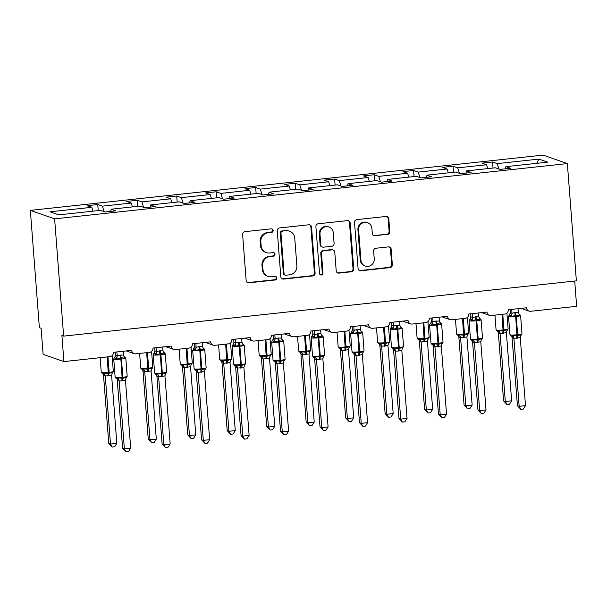 <?xml version="1.0" encoding="UTF-8"?>
<svg xmlns="http://www.w3.org/2000/svg" width="607" height="607" viewBox="0 0 607 607"><rect width="100%" height="100%" fill="white"/><g stroke="black" fill="none" stroke-linecap="round" stroke-linejoin="round"><path stroke-width="0.91" d="M273.173 230.425A1.806 1.738 109.2 0 0 271.299 228.824L244.902 231.669A2.58 2.481 109.2 0 0 242.618 234.492L246.161 280.54A2.58 2.481 109.2 0 0 248.84 282.832L275.237 279.986A1.806 1.738 109.2 0 0 275.692 276.488A1.806 1.738 109.2 0 0 274.956 276.405L271.541 276.777A8.263 7.937 109.2 0 1 262.96 269.447L262.664 265.608A8.263 7.937 109.2 0 1 269.986 256.564L273.4 256.2A1.806 1.738 109.2 0 0 273.863 252.702A1.806 1.738 109.2 0 0 273.127 252.618L269.713 252.982A8.263 7.937 109.2 0 1 261.131 245.653L260.835 241.814A8.263 7.937 109.2 0 1 268.157 232.777L271.572 232.405A1.806 1.738 109.2 0 0 273.173 230.425M266.359 252.603L265.661 252.36A8.263 7.937 109.2 0 1 260.441 245.41L260.145 241.578A8.263 7.937 109.2 0 1 267.459 232.534L270.881 232.162A1.806 1.738 109.2 0 0 271.67 228.824M247.451 282.566A2.58 2.481 109.2 0 0 248.149 282.589L274.539 279.751A1.806 1.738 109.2 0 0 275.328 276.413M268.188 276.397L267.497 276.155A8.263 7.937 109.2 0 1 262.27 269.204L261.974 265.365A8.263 7.937 109.2 0 1 269.296 256.321L272.71 255.957A1.806 1.738 109.2 0 0 273.499 252.618M387.516 234.484A2.58 2.481 109.2 0 0 389.8 231.654L388.806 218.74A2.58 2.481 109.2 0 0 386.128 216.449L356.81 219.605A2.58 2.481 109.2 0 0 354.526 222.435L358.069 268.484A2.58 2.481 109.2 0 0 360.748 270.775L390.066 267.611A2.58 2.481 109.2 0 0 392.35 264.789L391.151 249.181A2.58 2.481 109.2 0 0 388.465 246.89L375.923 248.24A2.58 2.481 109.2 0 0 373.639 251.07L374.231 258.81A6.912 6.639 109.2 0 1 365.308 266.048A6.912 6.639 109.2 0 1 360.945 260.244L358.608 229.924A6.912 6.639 109.2 0 1 367.531 222.686A6.912 6.639 109.2 0 1 371.901 228.49L372.288 233.543A2.58 2.481 109.2 0 0 374.967 235.835L386.818 234.241A2.58 2.481 109.2 0 0 389.11 231.419L388.116 218.497A2.58 2.481 109.2 0 0 386.818 216.471M54.615 218.846L567.355 163.579L543.09 155.111L30.35 210.379L54.615 218.846L63.636 336.126L61.906 335.527L63.91 361.59L109.973 356.62A3.946 3.794 109.2 0 0 113.463 352.303L131.689 350.338A3.946 3.794 -70.8 0 0 135.786 353.843L149.451 352.371A3.946 3.794 109.2 0 0 152.949 348.046L171.166 346.089A3.946 3.794 -70.8 0 0 175.264 349.586L188.929 348.115A3.946 3.794 109.2 0 0 192.427 343.797L210.652 341.832A3.946 3.794 -70.8 0 0 214.749 345.33L228.414 343.858A3.946 3.794 109.2 0 0 231.904 339.541L250.13 337.575A3.946 3.794 -70.8 0 0 254.227 341.073L267.892 339.601A3.946 3.794 109.2 0 0 271.39 335.284L289.607 333.319A3.946 3.794 -70.8 0 0 293.705 336.817L307.37 335.345A3.946 3.794 109.2 0 0 310.867 331.027L329.093 329.062A3.946 3.794 -70.8 0 0 333.19 332.568L346.855 331.088A3.946 3.794 109.2 0 0 350.345 326.771L368.57 324.806A3.946 3.794 -70.8 0 0 372.668 328.311L386.333 326.839A3.946 3.794 109.2 0 0 389.831 322.514L408.048 320.549A3.946 3.794 -70.8 0 0 412.145 324.055L425.811 322.583A3.946 3.794 109.2 0 0 429.308 318.258L447.534 316.3A3.946 3.794 -70.8 0 0 451.631 319.798L465.296 318.326A3.946 3.794 109.2 0 0 468.794 314.009L487.011 312.044A3.946 3.794 -70.8 0 0 491.109 315.541L504.774 314.069A3.946 3.794 109.2 0 0 508.271 309.752L526.489 307.787A3.946 3.794 -70.8 0 0 530.586 311.285L576.65 306.323L574.708 281.041M567.355 163.579L576.377 280.866L63.636 336.126M311.55 227.064A2.58 2.481 109.2 0 0 308.872 224.772L279.554 227.936A2.58 2.481 109.2 0 0 277.27 230.759L280.813 276.807A2.58 2.481 109.2 0 0 283.492 279.099L312.802 275.942A2.58 2.481 109.2 0 0 315.094 273.112L311.55 227.064L310.86 226.821A2.58 2.481 109.2 0 0 309.562 224.802M318.182 223.771L347.5 220.614A2.58 2.481 109.2 0 1 350.178 222.898L353.722 268.947A2.58 2.481 109.2 0 1 351.438 271.777L338.888 273.127A2.58 2.481 109.2 0 1 336.21 270.836L334.768 252.163A2.58 2.481 109.2 0 0 332.09 249.872L323.766 250.767A2.58 2.481 109.2 0 0 321.482 253.597L322.977 273.036A1.806 1.738 109.2 0 1 320.64 274.933A1.806 1.738 109.2 0 1 319.502 273.416L315.898 226.593A2.58 2.481 109.2 0 1 318.182 223.771M98.22 210.599L97.75 204.536L87.12 205.682L91.771 207.306L50.009 211.805L58.742 214.855L100.504 210.356L105.148 211.972L115.778 210.826L111.134 209.21L139.982 206.099L144.625 207.723L155.255 206.577L150.612 204.954L179.46 201.843L184.111 203.466L194.733 202.321L190.09 200.697L218.945 197.586L223.588 199.21L234.219 198.064L229.575 196.44L258.423 193.33L263.066 194.953L273.696 193.808L269.053 192.184L297.9 189.081L302.552 190.697L313.182 189.551L308.531 187.935L337.386 184.824L342.029 186.44L352.659 185.294L348.016 183.678L376.864 180.567L381.507 182.183L392.137 181.038L387.494 179.422L416.349 176.311L420.992 177.934L431.623 176.789L426.971 175.165L455.827 172.054L460.47 173.678L471.1 172.532L466.457 170.908L495.304 167.798L499.948 169.421L510.578 168.276L505.935 166.652L505.487 168.822M493.021 168.048L492.558 161.986L481.928 163.131L486.571 164.755L457.724 167.858L459.431 173.314M487.785 168.609L486.571 164.755M453.543 172.305L453.08 166.242L442.45 167.388L447.093 169.004L418.238 172.115L419.953 177.57M448.3 172.866L447.093 169.004M414.065 176.554L413.595 170.499L402.965 171.644L407.608 173.261L378.76 176.371L380.468 181.827M408.822 177.123L407.608 173.261M374.58 180.81L374.117 174.755L363.487 175.901L368.13 177.517L339.283 180.628L340.99 186.076M369.344 181.379L368.13 177.517M335.102 185.067L334.632 179.004L324.009 180.15L328.653 181.774L299.797 184.885L301.512 190.332M329.859 185.636L328.653 181.774M295.624 189.323L295.154 183.261L284.524 184.407L289.167 186.03L260.32 189.141L262.027 194.589M290.381 189.885L289.167 186.03M256.139 193.58L255.676 187.517L245.046 188.663L249.689 190.287L220.834 193.398L222.549 198.846M250.903 194.141L249.689 190.287M216.661 197.836L216.191 191.774L205.561 192.92L210.212 194.543L181.356 197.647L183.071 203.102M211.418 198.398L210.212 194.543M177.176 202.093L176.713 196.031L166.083 197.176L170.726 198.793L141.879 201.903L143.586 207.359M171.94 202.655L170.726 198.793M137.698 206.342L137.235 200.287L126.605 201.433L131.249 203.049L102.393 206.16L97.75 204.536M132.455 206.911L131.249 203.049M92.977 211.168L91.771 207.306M63.91 361.59L43.112 354.329L41.109 328.266L39.372 327.666L30.35 210.379M498.908 169.057L497.201 163.609L492.558 161.986M453.08 166.242L457.724 167.858M466.457 170.908L466.001 173.078M413.595 170.499L418.238 172.115M426.971 175.165L426.524 177.335M374.117 174.755L378.76 176.371M387.494 179.422L387.046 181.592M334.632 179.004L339.283 180.628M348.016 183.678L347.561 185.848M295.154 183.261L299.797 184.885M308.531 187.935L308.083 190.105M255.676 187.517L260.32 189.141M269.053 192.184L268.598 194.354M216.191 191.774L220.834 193.398M229.575 196.44L229.12 198.61M176.713 196.031L181.356 197.647M190.09 200.697L189.642 202.867M137.235 200.287L141.879 201.903M150.612 204.954L150.157 207.124M536.74 163.336L538.963 159.102L497.201 163.609M538.963 159.102L547.696 162.152L505.935 166.652M104.108 211.615L102.393 206.16M111.134 209.21L110.679 211.38M282.111 278.833A2.58 2.481 109.2 0 0 282.801 278.856L312.112 275.699A2.58 2.481 109.2 0 0 314.403 272.869L310.86 226.821M282.566 231.221A1.806 1.738 109.2 0 0 280.965 233.202L284.076 273.62A1.806 1.738 109.2 0 0 285.95 275.221L289.554 274.834A8.263 7.937 109.2 0 0 296.869 265.79L294.744 238.164A8.263 7.937 109.2 0 0 286.163 230.835L281.868 230.979A1.806 1.738 109.2 0 0 280.267 232.959L280.965 233.202M285.214 275.138L284.524 274.895A1.806 1.738 109.2 0 1 283.378 273.378L280.267 232.959M289.516 231.214L288.826 230.971A8.263 7.937 109.2 0 0 285.472 230.592L286.163 230.835M281.868 230.979L285.472 230.592M337.507 272.862A2.58 2.481 109.2 0 0 338.198 272.884L350.74 271.534A2.58 2.481 109.2 0 0 353.031 268.711L349.488 222.663A2.58 2.481 109.2 0 0 348.19 220.637M333.137 249.993L332.446 249.75A2.58 2.481 109.2 0 0 331.399 249.629L323.076 250.524A2.58 2.481 109.2 0 0 320.784 253.354L322.287 272.793L322.977 273.036M320.306 274.774A1.806 1.738 109.2 0 0 322.287 272.793M333.281 232.785A6.912 6.639 109.2 0 0 328.911 226.972A6.912 6.639 109.2 0 0 319.988 234.219L320.815 244.894A2.58 2.481 109.2 0 0 323.493 247.186L331.817 246.29A2.58 2.481 109.2 0 0 334.1 243.468L333.281 232.785M328.911 226.972L328.22 226.737A6.912 6.639 109.2 0 0 319.297 233.976L319.988 234.219M322.446 247.072L321.756 246.829A2.58 2.481 109.2 0 1 320.117 244.651L319.297 233.976M373.586 235.569A2.58 2.481 109.2 0 0 374.276 235.592L386.818 234.241M367.531 222.686L366.84 222.443A6.912 6.639 109.2 0 0 357.918 229.681L358.608 229.924M365.308 266.048L364.617 265.805A6.912 6.639 109.2 0 1 360.247 260.001L357.918 229.681M359.367 270.502A2.58 2.481 109.2 0 0 360.057 270.532L389.368 267.368A2.58 2.481 109.2 0 0 391.659 264.546L390.453 248.938A2.58 2.481 109.2 0 0 389.163 246.912M126.006 451.889L124.367 448.884L130.695 448.201L128.532 451.616L126.006 451.889L122.629 448.277L124.367 448.884L119.131 380.885A2.898 2.754 47.2 0 0 117.272 378.578L116.172 378.495L115.14 377.235A5.66 0.653 -4.4 0 0 115.338 377.387A5.66 0.653 -4.4 0 0 122.273 377.326L123.031 377.243A5.66 0.653 -4.4 0 0 127.182 376.287L125.778 358.047L124.572 356.734L124.905 358.198L121.339 357.758L116.741 359.078L114.397 357.698A2.898 2.754 47.2 0 0 114.655 357.493A2.898 2.754 47.2 0 0 114.655 357.485A2.898 2.754 47.2 0 0 115.474 355.065L117.197 355.801L120.717 355.027L123.532 355.118L123.229 351.256M117.272 378.578L118.183 377.835L122.925 378.343L126.347 376.955L126.522 377.592A2.898 2.754 47.2 0 0 126.264 377.789A2.898 2.754 47.2 0 0 126.264 377.797A2.898 2.754 47.2 0 0 125.93 378.169M122.629 448.277L117.174 379.345M130.695 448.201L125.452 380.088L121.939 380.855L119.116 380.9L117.401 380.286M114.67 357.834L115.474 355.065M115.231 352.113L115.459 355.072M116.901 351.931L117.189 355.679A2.898 2.549 144.6 0 1 115.694 358.153M116.741 359.078L117.197 355.801M123.532 355.118L124.905 358.198M118.183 377.835L119.124 380.771M126.347 376.955L125.452 380.088M103.531 375.445L108.767 443.444L110.497 444.043L116.825 443.368L111.589 375.247L105.254 376.059L103.547 375.467L103.114 374.079M116.825 443.368L114.67 446.775L112.136 447.048L110.497 444.043L105.269 376.052M102.105 373.29L103.402 373.745L104.321 373.002L108.304 373.593L107.211 356.924M108.069 376.021A2.898 0.736 83.8 0 1 108.304 373.593L112.477 372.121L112.378 372.615M111.589 375.247L112.477 372.121M105.254 375.93L104.321 373.002M112.136 447.048L108.767 443.444M143.017 371.188L148.245 439.187L149.982 439.794L156.31 439.111L151.067 370.998L144.732 371.81L143.032 371.211L142.599 369.822M156.31 439.111L154.148 442.518L151.621 442.791L149.982 439.794L144.747 371.795M141.583 369.033L142.888 369.488L143.798 368.745L147.782 369.337L146.689 352.667M147.554 371.765A2.898 0.736 83.8 0 1 147.782 369.337L151.962 367.865L151.864 368.358M151.067 370.998L151.962 367.865M144.739 371.681L143.798 368.745M151.621 442.791L148.245 439.187M182.495 366.932L187.73 434.931L189.46 435.538L195.788 434.855L190.545 366.742L184.217 367.554L182.51 366.954L182.077 365.566M195.788 434.855L193.625 438.262L191.099 438.535L189.46 435.538L184.232 367.538A2.898 2.754 -132.8 0 0 182.366 365.232L183.276 364.488L187.267 365.08L186.167 348.41M181.068 364.777L182.366 365.232M187.032 367.508A2.898 0.736 83.8 0 1 187.267 365.08L191.44 363.608L191.342 364.101M190.545 366.742L191.44 363.608M184.217 367.425L183.276 364.488M191.099 438.535L187.73 434.931M155.832 374.291L154.618 372.979A5.66 0.653 -4.4 0 0 154.823 373.138A5.66 0.653 -4.4 0 0 161.75 373.07L162.509 372.986A5.66 0.653 -4.4 0 0 166.659 372.03L165.256 353.79L164.049 352.477L164.383 353.949L160.825 353.502L156.219 354.829L153.875 353.441A2.898 2.754 47.2 0 0 154.132 353.236A2.898 2.754 47.2 0 0 154.132 353.228A2.898 2.754 47.2 0 0 154.952 350.808L156.682 351.544L159.436 350.854L163.01 350.861L162.714 346.999M165.483 447.632L163.844 444.627L170.172 443.945L168.01 447.359L165.483 447.632L162.115 444.021L163.844 444.627L158.609 376.636A2.898 2.754 47.2 0 0 156.75 374.329L155.749 374.269L156.469 374.678A2.898 2.549 144.6 0 1 156.894 376.052L156.652 375.088M156.75 374.329L157.661 373.578L162.41 374.094L165.825 372.698L166.007 373.335A2.898 2.754 47.2 0 0 165.749 373.54A2.898 2.754 47.2 0 0 165.741 373.54A2.898 2.754 47.2 0 0 165.407 373.912M162.115 444.021L156.879 376.029M170.172 443.945L164.929 375.832L161.416 376.598L158.602 376.644L156.894 376.052M154.155 353.578L154.944 350.937L154.709 347.857M156.386 347.682L156.674 351.423M156.219 354.829L156.682 351.544M163.01 350.861L164.383 353.949M157.661 373.578L158.602 376.515M165.825 372.698L164.929 375.832M204.961 443.376L203.322 440.371L209.65 439.688L207.495 443.102L204.961 443.376L201.592 439.772L203.322 440.371L198.079 372.387A2.898 2.754 47.2 0 0 196.228 370.073L195.135 369.982L194.103 368.73A5.66 0.653 -4.4 0 0 194.301 368.881A5.66 0.653 -4.4 0 0 201.236 368.813L201.994 368.73A5.66 0.653 -4.4 0 0 206.145 367.774L204.741 349.533L203.527 348.221L203.861 349.693L200.302 349.245L195.697 350.573L193.36 349.184A2.898 2.754 47.2 0 0 193.61 348.979A2.898 2.754 47.2 0 0 193.618 348.979A2.898 2.754 47.2 0 0 194.43 346.551L196.16 347.287L199.673 346.521L202.495 346.605L202.192 342.743M196.228 370.073L197.146 369.322L201.888 369.838L205.303 368.441L205.485 369.079L206.145 367.774M201.592 439.772L196.137 370.831M198.079 372.387L196.372 371.795A2.898 2.549 144.6 0 0 195.955 370.422L195.31 370.042M209.65 439.688L204.415 371.575L198.094 372.379M193.618 348.979L194.43 346.68L194.194 343.6M195.864 343.425L196.152 347.166A2.898 2.549 144.6 0 1 194.657 349.64M193.633 349.321L192.7 350.482A5.66 0.653 175.6 0 0 192.897 350.634A5.66 0.653 175.6 0 0 199.832 350.565L199.544 349.329A2.898 0.736 -96.2 0 1 198.914 346.605M195.697 350.573L196.16 347.287M202.495 346.605L203.861 349.693M197.146 369.322L198.079 372.258M205.303 368.441L204.415 371.575M235.266 430.598L233.111 434.013L230.584 434.278L228.938 431.281L235.266 430.598L230.03 362.485L223.695 363.297L221.987 362.698L221.57 361.324A2.898 2.549 -35.4 0 1 221.987 362.698L227.208 430.674L228.938 431.281L223.71 363.282M220.546 360.528L221.843 360.975L222.761 360.232L226.745 360.824L225.652 344.154M226.517 363.252A2.898 0.736 83.8 0 1 226.745 360.824L230.926 359.352L230.819 359.845M230.03 362.485L230.926 359.352M223.695 363.168L222.761 360.232M230.584 434.278L227.208 430.674M274.751 426.342L272.589 429.756L270.062 430.029L268.423 427.024L274.751 426.342L269.508 358.229L263.18 359.041L261.473 358.449L261.048 357.068A2.898 2.549 -35.4 0 1 261.473 358.449L266.685 426.418L268.423 427.024L263.188 359.025A2.898 2.754 -132.8 0 0 261.329 356.719L262.239 355.975L266.223 356.567L265.13 339.897M260.024 356.271L261.329 356.719M265.995 358.995A2.898 0.736 83.8 0 1 266.223 356.567L270.403 355.095L270.305 355.588M269.508 358.229L270.403 355.095M263.18 358.912L262.239 355.975M270.062 430.029L266.685 426.418M244.446 439.119L242.808 436.114L249.136 435.439L246.973 438.846L244.446 439.119L241.07 435.515L242.808 436.114L237.557 368.13A2.898 2.754 47.2 0 0 235.713 365.816L234.613 365.733L233.581 364.473A5.66 0.653 -4.4 0 0 233.778 364.625A5.66 0.653 -4.4 0 0 240.713 364.557L241.472 364.473A5.66 0.653 -4.4 0 0 245.623 363.525L244.219 345.277L243.012 343.964L243.346 345.436L239.78 344.988L235.182 346.316L232.838 344.928A2.898 2.754 47.2 0 0 233.096 344.723L233.096 344.723A2.898 2.754 47.2 0 0 233.915 342.295L235.637 343.031L239.158 342.265L241.973 342.348L241.669 338.486M235.713 365.816L236.624 365.073L241.366 365.581L244.788 364.192L244.97 364.822A2.898 2.754 47.2 0 0 244.704 365.027L244.704 365.027A2.898 2.754 47.2 0 0 244.371 365.406M241.07 435.515L235.615 366.575M237.557 368.13L235.842 367.516M249.136 435.439L243.893 367.326L237.572 368.123M233.111 345.064L233.915 342.295M233.672 339.351L233.9 342.31M235.349 339.169L235.637 342.917M235.182 346.316L235.637 343.031M241.973 342.348L243.346 345.436M236.624 365.073L237.565 368.001M244.788 364.192L243.893 367.326M274.273 361.529L273.059 360.217A5.66 0.653 -4.4 0 0 273.264 360.368A5.66 0.653 -4.4 0 0 280.191 360.3L280.95 360.217A5.66 0.653 -4.4 0 0 285.1 359.268L283.697 341.02L282.49 339.708L282.824 341.18L278.507 340.815L274.66 342.06L272.323 340.679A2.898 2.754 47.2 0 0 272.573 340.466L272.573 340.466A2.898 2.754 47.2 0 0 273.393 338.038L275.123 338.774L278.636 338.008L281.451 338.091L281.155 334.229M283.924 434.862L282.285 431.865L288.613 431.182L286.451 434.589L283.924 434.862L280.555 431.258L282.285 431.865L277.042 363.881A2.898 2.754 47.2 0 0 275.191 361.56L274.189 361.506L274.91 361.909A2.898 2.549 144.6 0 1 275.335 363.282L275.092 362.318M275.191 361.56L276.102 360.816L280.851 361.324L284.266 359.936L284.448 360.566A2.898 2.754 47.2 0 0 284.19 360.77A2.898 2.754 47.2 0 0 284.182 360.77A2.898 2.754 47.2 0 0 283.848 361.15M280.555 431.258L275.32 363.259M277.042 363.881L275.335 363.282M288.613 431.182L283.37 363.069L277.058 363.866M272.596 340.808L273.393 338.038M273.15 335.094L273.378 338.053M274.827 334.912L275.115 338.66M274.66 342.06L275.123 338.774M281.451 338.091L282.824 341.18M276.102 360.816L277.042 363.752M284.266 359.936L283.37 363.069M300.935 354.169L306.171 422.161L307.901 422.768L314.229 422.085L308.993 353.972L302.658 354.784L300.951 354.192L300.518 352.804M314.229 422.085L312.066 425.499L309.54 425.773L307.901 422.768L302.673 354.776A2.898 2.754 -132.8 0 0 300.806 352.47L301.717 351.719L305.708 352.31L304.615 335.641M299.509 352.014L300.806 352.47M305.473 354.738A2.898 0.736 83.8 0 1 305.708 352.31L309.881 350.838L309.782 351.332M308.993 353.972L309.881 350.838M302.658 354.655L301.717 351.719M309.54 425.773L306.171 422.161M323.41 430.606L321.763 427.609L328.091 426.926L325.936 430.333L323.41 430.606L320.033 427.002L321.763 427.609L316.52 359.625A2.898 2.754 47.2 0 0 314.669 357.303L313.576 357.22L312.544 355.96A5.66 0.653 -4.4 0 0 312.742 356.112A5.66 0.653 -4.4 0 0 319.677 356.043L320.435 355.968A5.66 0.653 -4.4 0 0 324.586 355.012L323.182 336.764L321.968 335.451L322.302 336.923L318.743 336.483L314.145 337.803L311.801 336.422A2.898 2.754 47.2 0 0 312.059 336.21L312.059 336.21A2.898 2.754 47.2 0 0 312.878 333.789L314.601 334.518L318.114 333.751L320.936 333.835L320.633 329.973M314.669 357.303L315.587 356.559L320.329 357.068L323.751 355.679L323.926 356.309A2.898 2.754 47.2 0 0 323.668 356.514L323.668 356.514A2.898 2.754 47.2 0 0 323.334 356.893M320.033 427.002L314.578 358.069M316.52 359.625L314.798 359.01M328.091 426.926L322.856 358.813L316.535 359.61M312.074 336.559L312.878 333.789M312.635 330.838L312.863 333.797M314.305 330.656L314.593 334.404M314.145 337.803L314.601 334.518M320.936 333.835L322.302 336.923M315.587 356.559L316.52 359.496M323.751 355.679L322.856 358.813M340.421 349.913L345.649 417.912L347.386 418.511L353.706 417.828L348.471 349.715L342.136 350.527L340.436 349.935L339.996 348.547M353.706 417.828L351.552 421.243L349.025 421.516L347.386 418.511L342.151 350.52M338.987 347.758L340.292 348.213L341.202 347.462L345.186 348.054L344.093 331.392M344.958 350.482A2.898 0.736 83.8 0 1 345.186 348.054L349.366 346.582L349.268 347.075M348.471 349.715L349.366 346.582M342.136 350.398L341.202 347.462M349.025 421.516L345.649 417.912M362.887 426.357L361.248 423.352L367.576 422.669L365.414 426.084L362.887 426.357L359.511 422.745L361.248 423.352L356.013 355.353A2.898 2.754 47.2 0 0 354.154 353.046L353.054 352.963L352.022 351.703A5.66 0.653 -4.4 0 0 352.227 351.855A5.66 0.653 -4.4 0 0 359.154 351.794L359.913 351.711A5.66 0.653 -4.4 0 0 364.063 350.755L362.66 332.515L361.453 331.202L361.787 332.666L358.229 332.226L353.623 333.547L351.278 332.166A2.898 2.754 47.2 0 0 351.536 331.953L351.536 331.953A2.898 2.754 47.2 0 0 352.356 329.533L354.086 330.261L357.599 329.495L360.414 329.586L360.11 325.716M354.154 353.046L355.065 352.303L359.807 352.811L363.229 351.423L363.411 352.052A2.898 2.754 47.2 0 0 363.145 352.257A2.898 2.754 47.2 0 0 363.145 352.265A2.898 2.754 47.2 0 0 362.811 352.637M359.511 422.745L354.056 353.813M367.576 422.669L362.333 354.556L358.82 355.323L356.005 355.368L354.283 354.754M356.84 329.578A2.898 0.736 -96.2 0 0 357.462 332.31L357.751 333.547A5.66 0.653 175.6 0 1 350.816 333.615A5.66 0.653 175.6 0 1 350.618 333.463L351.954 331.392L352.356 329.533M352.113 326.581L352.341 329.54M353.79 326.399L354.078 330.147A2.898 2.549 144.6 0 1 352.584 332.621M353.623 333.547L354.086 330.261M360.414 329.586L361.787 332.666M355.065 352.303L356.005 355.239M363.229 351.423L362.333 354.556M379.899 345.656L385.126 413.655L386.864 414.255L393.192 413.579L387.949 345.466L381.621 346.271L379.914 345.679L379.481 344.29M393.192 413.579L391.029 416.986L388.503 417.259L386.864 414.255L381.628 346.263A2.898 2.754 -132.8 0 0 379.77 343.957L380.68 343.213L384.663 343.805L383.571 327.135M378.472 343.501L379.77 343.957M384.436 346.233A2.898 0.736 83.8 0 1 384.663 343.805L388.844 342.333L388.746 342.826M387.949 345.466L388.844 342.333M381.621 346.142L380.68 343.213M388.503 417.259L385.126 413.655M402.365 422.1L400.726 419.096L407.054 418.413L404.892 421.827L402.365 422.1L398.996 418.489L400.726 419.096L395.498 351.104A2.898 2.754 47.2 0 0 393.632 348.797L392.539 348.706L391.5 347.447A5.66 0.653 -4.4 0 0 391.705 347.599A5.66 0.653 -4.4 0 0 398.632 347.538L399.391 347.454A5.66 0.653 -4.4 0 0 403.549 346.498L402.145 328.258L400.931 326.945L401.265 328.417L397.706 327.97L393.101 329.29L390.764 327.909A2.898 2.754 47.2 0 0 391.834 325.276L393.564 326.012L396.318 325.322L399.892 325.329L399.596 321.467M393.632 348.797L394.542 348.046L399.292 348.555L402.707 347.166L402.889 347.803A2.898 2.754 47.2 0 0 402.631 348.008L402.631 348.008A2.898 2.754 47.2 0 0 402.289 348.38M398.996 418.489L393.541 349.556M407.054 418.413L401.819 350.3L398.298 351.066L395.483 351.112L393.761 350.497M391.037 328.046L391.826 325.405L391.598 322.325M393.268 322.142L393.556 325.891M393.101 329.29L393.564 326.012M399.892 325.329L401.265 328.417M394.542 348.046L395.483 350.983M402.707 347.166L401.819 350.3M419.376 341.4L424.612 409.399L426.342 410.006L432.67 409.323L427.434 341.21L421.099 342.022L419.391 341.422L418.959 340.034M432.67 409.323L430.515 412.73L427.981 413.003L426.342 410.006L421.114 342.007A2.898 2.754 -132.8 0 0 419.247 339.7L420.165 338.956L424.149 339.548L423.056 322.878M417.95 339.245L419.247 339.7M423.914 341.976A2.898 0.736 83.8 0 1 424.149 339.548L428.322 338.076L428.223 338.569M427.434 341.21L428.322 338.076M421.099 341.893L420.165 338.956M427.981 413.003L424.612 409.399M441.85 417.844L440.212 414.839L446.532 414.156L444.377 417.57L441.85 417.844L438.474 414.24L440.212 414.839L434.961 346.855A2.898 2.754 47.2 0 0 433.117 344.541L432.017 344.45L430.985 343.198A5.66 0.653 -4.4 0 0 431.182 343.35A5.66 0.653 -4.4 0 0 438.117 343.281L438.876 343.198A5.66 0.653 -4.4 0 0 443.027 342.242L441.623 324.001L440.409 322.689L440.743 324.161L437.184 323.713L432.586 325.041L430.242 323.652A2.898 2.754 47.2 0 0 430.5 323.448L430.5 323.448A2.898 2.754 47.2 0 0 431.319 321.02L433.041 321.756L435.803 321.065L439.377 321.073L439.073 317.211M433.117 344.541L434.028 343.79L438.77 344.306L442.192 342.909L442.366 343.547L443.027 342.242M438.474 414.24L433.019 345.3M434.961 346.855L433.261 346.263A2.898 2.549 144.6 0 0 432.837 344.89L432.192 344.503M446.532 414.156L441.297 346.043L434.976 346.847M430.515 323.789L431.311 321.149L431.076 318.068M432.745 317.893L433.034 321.634M432.586 325.041L433.041 321.756M439.377 321.073L440.743 324.161M434.028 343.79L434.961 346.726M442.192 342.909L441.297 346.043M458.862 337.151L464.089 405.142L465.827 405.749L472.147 405.066L466.912 336.953L460.576 337.765L458.877 337.166L458.452 335.792A2.898 2.549 -35.4 0 1 458.877 337.166M472.147 405.066L469.993 408.473L467.466 408.746L465.827 405.749L460.592 337.75M457.428 334.988L458.733 335.443L459.643 334.7L463.627 335.292L462.534 318.622M463.399 337.72A2.898 0.736 83.8 0 1 463.627 335.292L467.807 333.82L467.709 334.313M466.912 336.953L467.807 333.82M460.584 337.636L459.643 334.7M467.466 408.746L464.089 405.142M481.328 413.587L479.689 410.582L486.017 409.9L483.855 413.314L481.328 413.587L477.952 409.983L479.689 410.582L474.446 342.598A2.898 2.754 47.2 0 0 472.595 340.284L471.495 340.201L470.463 338.941A5.66 0.653 -4.4 0 0 470.668 339.093A5.66 0.653 -4.4 0 0 477.595 339.025L478.354 338.941A5.66 0.653 -4.4 0 0 482.504 337.985L481.101 319.745L479.894 318.432L480.228 319.904L476.67 319.457L472.064 320.784L469.719 319.396A2.898 2.754 47.2 0 0 469.977 319.191L469.977 319.191A2.898 2.754 47.2 0 0 470.797 316.763L472.527 317.499L476.04 316.733L478.855 316.816L478.559 312.954M472.595 340.284L473.506 339.533L477.489 340.132L481.67 338.66L481.852 339.29A2.898 2.754 47.2 0 0 481.586 339.495L481.586 339.495A2.898 2.754 47.2 0 0 481.252 339.874M477.952 409.983L472.496 341.043M474.446 342.598L472.724 341.984M486.017 409.9L480.774 341.787L474.454 342.591M470 319.532L470.797 316.763M470.554 313.819L470.782 316.778M472.231 313.637L472.519 317.378M472.064 320.784L472.527 317.499M478.855 316.816L480.228 319.904M473.506 339.533L474.446 342.469M481.67 338.66L480.774 341.787M511.633 400.81L509.47 404.224L506.944 404.497L505.305 401.493L511.633 400.81L506.39 332.697L500.062 333.509L498.355 332.917L497.93 331.536A2.898 2.549 -35.4 0 1 498.355 332.917L503.575 400.886L505.305 401.493L500.069 333.493A2.898 2.754 -132.8 0 0 498.21 331.187L499.121 330.443L503.104 331.035L502.012 314.365M496.913 330.739L498.21 331.187M502.877 333.463A2.898 0.736 83.8 0 1 503.104 331.035L507.285 329.563L507.186 330.056M506.39 332.697L507.285 329.563M500.062 333.38L499.121 330.443M506.944 404.497L503.575 400.886M520.806 409.33L519.167 406.333L525.495 405.651L523.34 409.057L520.806 409.33L517.437 405.726L519.167 406.333L513.924 338.349A2.898 2.754 47.2 0 0 512.073 336.028L510.98 335.944L509.948 334.685A5.66 0.653 -4.4 0 0 510.146 334.836A5.66 0.653 -4.4 0 0 517.081 334.768L517.839 334.685A5.66 0.653 -4.4 0 0 521.99 333.736L520.586 315.488L519.372 314.176L519.706 315.648L516.147 315.2L511.542 316.528L509.205 315.139A2.898 2.754 47.2 0 0 509.455 314.934A2.898 2.754 47.2 0 0 509.463 314.934A2.898 2.754 47.2 0 0 510.275 312.506L512.005 313.242L515.518 312.476L518.332 312.559L518.037 308.697M512.073 336.028L512.991 335.284L517.733 335.792L521.147 334.404L521.33 335.034A2.898 2.754 47.2 0 0 521.072 335.239L521.072 335.239A2.898 2.754 47.2 0 0 520.73 335.618M517.437 405.726L511.982 336.786M513.924 338.349L512.202 337.727M525.495 405.651L520.26 337.538L513.939 338.334M509.478 315.276L510.275 312.506M510.039 309.562L510.267 312.522M511.709 309.38L511.997 313.129M511.542 316.528L512.005 313.242M518.332 312.559L519.706 315.648M512.991 335.284L513.924 338.22M521.147 334.404L520.26 337.538M267.459 232.534L268.157 232.777M260.145 241.578L260.835 241.814M260.441 245.41L261.131 245.653M272.71 255.957L273.4 256.2M269.296 256.321L269.986 256.564M261.974 265.365L262.664 265.608M262.27 269.204L262.96 269.447M274.539 279.751L275.237 279.986M248.149 282.589L248.84 282.832M270.881 232.162L271.572 232.405M314.403 272.869L315.094 273.112M312.112 275.699L312.802 275.942M282.801 278.856L283.492 279.099M283.378 273.378L284.076 273.62M349.488 222.663L350.178 222.898M353.031 268.711L353.722 268.947M350.74 271.534L351.438 271.777M338.198 272.884L338.888 273.127M331.399 249.629L332.09 249.872M323.076 250.524L323.766 250.767M320.784 253.354L321.482 253.597M320.117 244.651L320.815 244.894M374.276 235.592L374.967 235.835M360.247 260.001L360.945 260.244M390.453 248.938L391.151 249.181M391.659 264.546L392.35 264.789M389.368 267.368L390.066 267.611M360.057 270.532L360.748 270.775M388.116 218.497L388.806 218.74M389.11 231.419L389.8 231.654M119.958 355.11A2.898 0.736 -96.2 0 0 120.581 357.842L120.869 359.078A5.66 0.653 175.6 0 1 113.934 359.147A5.66 0.653 175.6 0 1 113.737 358.995L115.14 377.235M125.778 358.047A5.66 0.653 175.6 0 1 121.628 358.995L120.869 359.078L122.166 378.427A2.898 0.736 -96.2 0 0 121.939 380.855M122.697 380.771A2.898 0.736 -96.2 0 1 122.925 378.343L121.339 357.758A2.898 0.736 -96.2 0 1 120.717 355.027M123.942 356.37A2.898 2.549 144.6 0 0 124.951 357.151M117.417 380.308A2.898 2.549 144.6 0 0 116.992 378.927L116.347 378.548M103.091 374.026L101.278 372.402A5.66 0.653 -4.4 0 0 101.475 372.554A5.66 0.653 -4.4 0 0 108.41 372.486L109.169 372.402L107.97 356.84M108.828 375.938A2.898 0.736 83.8 0 1 109.063 373.51L109.169 372.402A5.66 0.653 -4.4 0 0 113.319 371.454L112.105 355.672M112.067 373.335A2.898 2.754 -132.8 0 1 112.401 372.956L112.401 372.956A2.898 2.754 -132.8 0 1 112.659 372.744L113.319 371.454M103.129 374.094L103.129 374.094A2.898 2.549 -35.4 0 1 103.547 375.467M103.402 373.745A2.898 2.754 -132.8 0 1 105.254 376.059M142.569 369.769L140.756 368.146A5.66 0.653 -4.4 0 0 140.953 368.297A5.66 0.653 -4.4 0 0 147.888 368.229L148.647 368.146L147.448 352.584M148.313 371.681A2.898 0.736 83.8 0 1 148.54 369.253L148.647 368.146A5.66 0.653 -4.4 0 0 152.797 367.197L151.583 351.415M151.545 369.079A2.898 2.754 -132.8 0 1 151.879 368.699L151.879 368.699A2.898 2.754 -132.8 0 1 152.137 368.495L152.797 367.197M142.607 369.838L142.607 369.838A2.898 2.549 -35.4 0 1 143.032 371.211M142.888 369.488A2.898 2.754 -132.8 0 1 144.732 371.81M182.047 365.513L180.233 363.889A5.66 0.653 -4.4 0 0 180.438 364.041A5.66 0.653 -4.4 0 0 187.366 363.972L188.124 363.897L186.933 348.327M187.791 367.425A2.898 0.736 83.8 0 1 188.026 364.997L188.124 363.897A5.66 0.653 -4.4 0 0 192.275 362.94L191.061 347.158M191.023 364.822A2.898 2.754 -132.8 0 1 191.357 364.443A2.898 2.754 -132.8 0 1 191.364 364.443A2.898 2.754 -132.8 0 1 191.615 364.238L192.275 362.94M182.085 365.581L182.085 365.581A2.898 2.549 -35.4 0 1 182.51 366.954M159.436 350.854A2.898 0.736 -96.2 0 0 160.066 353.585L160.347 354.822A5.66 0.653 175.6 0 1 153.419 354.89A5.66 0.653 175.6 0 1 153.214 354.738L154.618 372.979M165.256 353.79A5.66 0.653 175.6 0 1 161.105 354.746L160.347 354.822L161.644 374.17A2.898 0.736 -96.2 0 0 161.416 376.598M162.175 376.522A2.898 0.736 -96.2 0 1 162.41 374.094L160.825 353.502A2.898 0.736 -96.2 0 1 160.195 350.778M155.18 353.896A2.898 2.549 144.6 0 0 156.659 351.4M163.42 352.113A2.898 2.549 144.6 0 0 164.429 352.895M204.741 349.533A5.66 0.653 175.6 0 1 200.591 350.489L199.832 350.565L201.129 369.913A2.898 0.736 -96.2 0 0 200.894 372.341M201.653 372.266A2.898 0.736 -96.2 0 1 201.888 369.838L200.302 349.245A2.898 0.736 -96.2 0 1 199.673 346.521M203.527 348.221L202.89 347.841A2.898 2.549 144.6 0 0 203.906 348.646M205.485 369.071A2.898 2.754 47.2 0 0 205.227 369.284L205.227 369.284A2.898 2.754 47.2 0 0 204.893 369.663M221.532 361.256L219.719 359.632A5.66 0.653 -4.4 0 0 219.916 359.784A5.66 0.653 -4.4 0 0 226.851 359.723L227.61 359.64L226.411 344.07M227.276 363.168A2.898 0.736 83.8 0 1 227.504 360.74L227.61 359.64A5.66 0.653 -4.4 0 0 231.76 358.684L230.546 342.909M230.508 360.566A2.898 2.754 -132.8 0 1 230.842 360.186L230.842 360.186A2.898 2.754 -132.8 0 1 231.1 359.981L231.76 358.684M221.843 360.975A2.898 2.754 -132.8 0 1 223.695 363.297M261.01 357.007L259.197 355.376A5.66 0.653 -4.4 0 0 259.394 355.527A5.66 0.653 -4.4 0 0 266.329 355.467L267.088 355.383L265.889 339.814M266.754 358.912A2.898 0.736 83.8 0 1 266.981 356.484L267.088 355.383A5.66 0.653 -4.4 0 0 271.238 354.427L270.024 338.653M269.986 356.309A2.898 2.754 -132.8 0 1 270.32 355.937A2.898 2.754 -132.8 0 1 270.32 355.93A2.898 2.754 -132.8 0 1 270.578 355.725L271.238 354.427M238.399 342.348A2.898 0.736 -96.2 0 0 239.021 345.072L239.31 346.316A5.66 0.653 175.6 0 1 232.375 346.377A5.66 0.653 175.6 0 1 232.178 346.225L233.581 364.473M244.219 345.277A5.66 0.653 175.6 0 1 240.069 346.233L239.31 346.316L240.607 365.664A2.898 0.736 -96.2 0 0 240.38 368.092M241.138 368.009A2.898 0.736 -96.2 0 1 241.366 365.581L239.78 344.988A2.898 0.736 -96.2 0 1 239.158 342.265M234.143 345.383A2.898 2.549 144.6 0 0 235.622 342.894M243.012 343.964L242.368 343.585A2.898 2.549 144.6 0 0 243.392 344.389M235.857 367.538A2.898 2.549 144.6 0 0 235.433 366.165L234.788 365.786M277.877 338.091A2.898 0.736 -96.2 0 0 278.507 340.815L278.788 342.06A5.66 0.653 175.6 0 1 271.86 342.128A5.66 0.653 175.6 0 1 271.655 341.969L273.059 360.217M283.697 341.02A5.66 0.653 175.6 0 1 279.546 341.976L278.788 342.06L280.093 361.408A2.898 0.736 -96.2 0 0 279.857 363.836M280.616 363.752A2.898 0.736 -96.2 0 1 280.851 361.324L279.266 340.739A2.898 0.736 -96.2 0 1 278.636 338.008M273.62 341.126A2.898 2.549 144.6 0 0 275.1 338.638M281.86 339.351A2.898 2.549 144.6 0 0 282.87 340.132M300.488 352.75L300.533 352.819A2.898 2.549 -35.4 0 1 300.533 352.819L298.674 351.119A5.66 0.653 -4.4 0 0 298.879 351.278A5.66 0.653 -4.4 0 0 305.807 351.21L306.565 351.127L305.374 335.565M306.232 354.663A2.898 0.736 83.8 0 1 306.467 352.235L306.565 351.127A5.66 0.653 -4.4 0 0 310.723 350.171L309.509 334.396M309.464 352.052A2.898 2.754 -132.8 0 1 309.805 351.681L309.805 351.681A2.898 2.754 -132.8 0 1 310.056 351.468M300.526 352.819L300.533 352.819A2.898 2.549 -35.4 0 1 300.951 354.192M317.355 333.835A2.898 0.736 -96.2 0 0 317.985 336.566L318.273 337.803A5.66 0.653 175.6 0 1 311.338 337.871A5.66 0.653 175.6 0 1 311.141 337.72L312.544 355.96M323.182 336.764A5.66 0.653 175.6 0 1 319.032 337.72L318.273 337.803L319.57 357.151A2.898 0.736 -96.2 0 0 319.343 359.579M320.101 359.496A2.898 0.736 -96.2 0 1 320.329 357.068L318.743 336.483A2.898 0.736 -96.2 0 1 318.114 333.751M313.098 336.87A2.898 2.549 144.6 0 0 314.578 334.381M321.346 335.094A2.898 2.549 144.6 0 0 322.347 335.876M314.813 359.025A2.898 2.549 144.6 0 0 314.396 357.652L313.751 357.273M339.973 348.494L338.16 346.87A5.66 0.653 -4.4 0 0 338.357 347.022A5.66 0.653 -4.4 0 0 345.292 346.954L346.051 346.87L344.852 331.308M345.717 350.406A2.898 0.736 83.8 0 1 345.944 347.978L346.051 346.87A5.66 0.653 -4.4 0 0 350.201 345.914L348.987 330.14M348.949 347.803A2.898 2.754 -132.8 0 1 349.283 347.424L349.283 347.424A2.898 2.754 -132.8 0 1 349.541 347.212L350.201 345.914M340.011 348.562L340.011 348.562A2.898 2.549 -35.4 0 1 340.436 349.935M340.292 348.213A2.898 2.754 -132.8 0 1 342.136 350.527M362.66 332.515A5.66 0.653 175.6 0 1 358.509 333.463L357.751 333.547L359.048 352.895A2.898 0.736 -96.2 0 0 358.82 355.323M359.579 355.239A2.898 0.736 -96.2 0 1 359.807 352.811L358.229 332.226A2.898 0.736 -96.2 0 1 357.599 329.495M360.824 330.838A2.898 2.549 144.6 0 0 361.833 331.619M354.298 354.776A2.898 2.549 144.6 0 0 353.873 353.395L353.228 353.016M379.451 344.237L377.637 342.614A5.66 0.653 -4.4 0 0 377.842 342.765A5.66 0.653 -4.4 0 0 384.77 342.697L385.528 342.614L384.33 327.052M385.195 346.149A2.898 0.736 83.8 0 1 385.422 343.721L385.528 342.614A5.66 0.653 -4.4 0 0 389.679 341.665L388.465 325.883M388.427 343.547A2.898 2.754 -132.8 0 1 388.761 343.167L388.761 343.167A2.898 2.754 -132.8 0 1 389.019 342.955L389.679 341.665M379.489 344.306L379.489 344.306A2.898 2.549 -35.4 0 1 379.914 345.679M396.318 325.322A2.898 0.736 -96.2 0 0 396.948 328.053L397.228 329.29A5.66 0.653 175.6 0 1 390.301 329.358A5.66 0.653 175.6 0 1 390.096 329.206L391.5 347.447M402.145 328.258A5.66 0.653 175.6 0 1 397.987 329.206L397.228 329.29L398.533 348.638A2.898 0.736 -96.2 0 0 398.298 351.066M399.057 350.983A2.898 0.736 -96.2 0 1 399.292 348.555L397.706 327.97A2.898 0.736 -96.2 0 1 397.077 325.246M392.061 328.364A2.898 2.549 144.6 0 0 393.541 325.868M400.301 326.581A2.898 2.549 144.6 0 0 401.31 327.363M393.776 350.52A2.898 2.549 144.6 0 0 393.359 349.146A2.898 2.549 144.6 0 0 393.351 349.139L392.714 348.759M418.936 339.981L417.123 338.357A5.66 0.653 -4.4 0 0 417.32 338.509A5.66 0.653 -4.4 0 0 424.255 338.44L425.014 338.357L423.815 322.795M424.672 341.893A2.898 0.736 83.8 0 1 424.908 339.465L425.014 338.357A5.66 0.653 -4.4 0 0 429.164 337.409L427.95 321.627M427.905 339.29A2.898 2.754 -132.8 0 1 428.246 338.911L428.246 338.911A2.898 2.754 -132.8 0 1 428.496 338.706L429.164 337.409M418.974 340.049L418.974 340.049A2.898 2.549 -35.4 0 1 419.391 341.422M435.803 321.065A2.898 0.736 -96.2 0 0 436.425 323.797L436.714 325.033A5.66 0.653 175.6 0 1 429.779 325.102A5.66 0.653 175.6 0 1 429.581 324.95L430.985 343.198M441.623 324.001A5.66 0.653 175.6 0 1 437.472 324.957L436.714 325.033L438.011 344.381A2.898 0.736 -96.2 0 0 437.784 346.809M438.542 346.734A2.898 0.736 -96.2 0 1 438.77 344.306L437.184 323.713A2.898 0.736 -96.2 0 1 436.562 320.989M431.539 324.108A2.898 2.549 144.6 0 0 433.019 321.611M440.416 322.689L439.772 322.309A2.898 2.549 144.6 0 0 440.796 323.114M442.366 343.539A2.898 2.754 47.2 0 0 442.108 343.752L442.108 343.752A2.898 2.754 47.2 0 0 441.775 344.123M458.414 335.724L456.601 334.1A5.66 0.653 -4.4 0 0 456.798 334.252A5.66 0.653 -4.4 0 0 463.733 334.184L464.492 334.108L463.293 318.538M464.158 337.636A2.898 0.736 83.8 0 1 464.385 335.208L464.492 334.108A5.66 0.653 -4.4 0 0 468.642 333.152L467.428 317.378M467.39 335.034A2.898 2.754 -132.8 0 1 467.724 334.654L467.724 334.654A2.898 2.754 -132.8 0 1 467.982 334.449L468.642 333.152M458.733 335.443A2.898 2.754 -132.8 0 1 460.576 337.765M475.281 316.816A2.898 0.736 -96.2 0 0 475.911 319.54L476.192 320.784A5.66 0.653 175.6 0 1 469.264 320.845A5.66 0.653 175.6 0 1 469.059 320.693L470.463 338.941M481.101 319.745A5.66 0.653 175.6 0 1 476.95 320.701L476.192 320.784L477.489 340.132A2.898 0.736 -96.2 0 0 477.261 342.56M478.02 342.477A2.898 0.736 -96.2 0 1 478.248 340.049L476.67 319.457A2.898 0.736 -96.2 0 1 476.04 316.733M471.024 319.851A2.898 2.549 144.6 0 0 472.504 317.362M479.894 318.432L479.249 318.053A2.898 2.549 144.6 0 0 480.274 318.857M472.739 342.007A2.898 2.549 144.6 0 0 472.314 340.633L471.669 340.254M497.892 331.468L496.078 329.844A5.66 0.653 -4.4 0 0 496.283 329.996A5.66 0.653 -4.4 0 0 503.211 329.935L503.969 329.851L502.771 314.282M503.635 333.38A2.898 0.736 83.8 0 1 503.863 330.952L503.969 329.851A5.66 0.653 -4.4 0 0 508.12 328.895L506.906 313.121M506.868 330.777A2.898 2.754 -132.8 0 1 507.46 330.193L508.12 328.895M514.759 312.559A2.898 0.736 -96.2 0 0 515.389 315.283L515.669 316.528A5.66 0.653 175.6 0 1 508.742 316.588A5.66 0.653 175.6 0 1 508.545 316.437L509.948 334.685M520.586 315.488A5.66 0.653 175.6 0 1 516.436 316.444L515.669 316.528L516.974 335.876A2.898 0.736 -96.2 0 0 516.739 338.304M517.498 338.22A2.898 0.736 -96.2 0 1 517.733 335.792L516.147 315.2A2.898 0.736 -96.2 0 1 515.518 312.476M510.502 315.594A2.898 2.549 144.6 0 0 511.982 313.106M518.742 313.819A2.898 2.549 144.6 0 0 519.751 314.601M512.217 337.75A2.898 2.549 144.6 0 0 511.8 336.377L511.155 335.997M126.332 350.922L134.185 353.661M165.81 346.665L173.663 349.404M205.287 342.409L213.14 345.148M244.773 338.152L252.626 340.891M284.251 333.896L292.104 336.635M323.728 329.639L331.589 332.378M363.214 325.382L371.067 328.129M402.691 321.133L410.544 323.872M442.177 316.877L450.03 319.616M481.654 312.62L489.508 315.359M521.132 308.364L528.985 311.103M125.846 378.358L127.182 376.287M114.397 357.698L113.737 358.995M124.572 356.734L123.927 356.355M101.278 372.402L100.14 357.682M111.984 373.517L112.659 372.751M140.756 368.146L139.625 353.426M151.462 369.261L152.137 368.495M180.233 363.889L179.103 349.169M190.947 365.004L191.622 364.238M165.332 374.102L166.659 372.03M153.875 353.441L153.214 354.738M164.049 352.477L163.404 352.098M194.103 368.73L192.7 350.482M204.809 369.845L205.485 369.079M219.719 359.632L218.588 344.92M230.425 360.748L231.1 359.981M259.197 355.376L258.066 340.664M269.903 356.499L270.585 355.725M244.287 365.589L245.623 363.525M232.838 344.928L232.178 346.225M283.773 361.332L285.1 359.268M272.315 340.671L271.655 341.969M282.49 339.708L281.853 339.328M298.674 351.119L297.544 336.407M310.723 350.171L309.388 352.242M323.25 357.075L324.586 355.012M311.793 336.415L311.141 337.72M321.976 335.451L321.331 335.072M338.16 346.87L337.029 332.15M348.866 347.986L349.541 347.219M352.022 351.703L350.618 333.463M362.728 352.819L364.063 350.755M361.453 331.202L360.808 330.823M377.637 342.614L376.507 327.894M388.351 343.729L389.026 342.963M402.213 348.57L403.549 346.498M390.756 327.909L390.096 329.206M400.931 326.945L400.294 326.566M417.123 338.357L415.985 323.637M427.829 339.472L428.504 338.706M430.234 323.652L429.581 324.95M441.691 344.313L442.366 343.547M456.601 334.1L455.47 319.381M467.307 335.216L467.982 334.449M481.176 340.057L482.504 337.985M469.719 319.396L469.059 320.693M496.078 329.844L494.948 315.132M506.792 330.959L507.202 330.405M520.654 335.8L521.99 333.736M509.197 315.139L508.545 316.437M519.372 314.176L518.735 313.796"/></g></svg>
